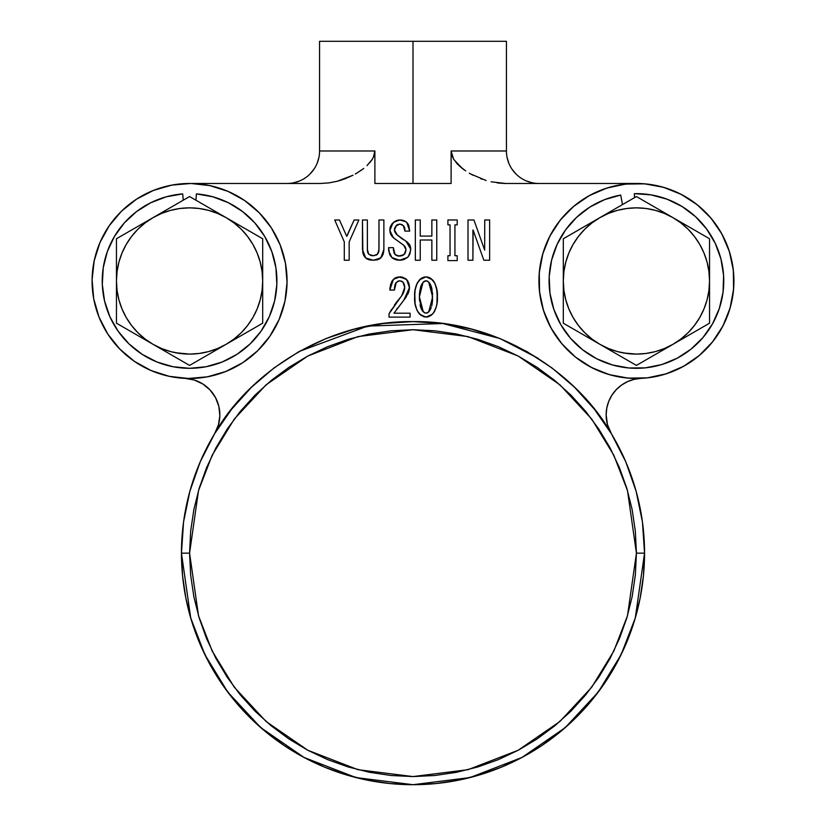 <?xml version="1.0" encoding="UTF-8"?>
<svg xmlns="http://www.w3.org/2000/svg" width="826" height="826" viewBox="0 0 826 826"><rect width="100%" height="100%" fill="white"/><g stroke="black" fill="none" stroke-linecap="round" stroke-linejoin="round"><path stroke-width="1.24" d="M526.947 351.577L500.143 338.619L526.947 351.577L551.861 367.849L574.473 387.198L594.431 409.283L611.385 433.743A231.548 231.548 0 0 1 644.548 553.152A231.548 231.548 0 0 0 611.385 433.743A36.561 36.561 0 0 1 640.78 378.37M644.548 553.152A231.548 231.548 0 0 1 413 784.7A231.548 231.548 0 0 1 181.452 553.152L189.577 553.152L198.508 490.592L212.168 455.24L234.264 419.092L266.086 384.813L307.861 356.006L357.999 336.595L413 329.719L468.001 336.595L518.139 356.006L559.914 384.813L591.736 419.092L613.832 455.24L627.492 490.592L636.423 553.152L644.548 553.152L636.423 553.152L635.349 531.252L632.138 509.559L626.81 488.29L619.417 467.65L610.042 447.826L598.767 429.024L585.706 411.41L570.983 395.158L554.742 380.435L537.127 367.374L518.325 356.109L498.501 346.734L477.862 339.341L456.592 334.014L434.899 330.803L413 329.719L391.101 330.803L369.408 334.014L348.138 339.341L327.499 346.734L307.675 356.109L288.873 367.374L271.258 380.435L255.017 395.158L240.294 411.41L227.233 429.024L215.958 447.826L206.583 467.65L199.19 488.29L193.862 509.559L190.651 531.252L189.577 553.152L190.651 575.051L193.862 596.733L199.19 618.003L206.583 638.653L215.958 658.467L227.233 677.279L240.294 694.893L255.017 711.134L271.258 725.858L288.873 738.919L307.675 750.194L327.499 759.569L348.138 766.951L369.408 772.279L391.101 775.5L413 776.574L434.899 775.5L456.592 772.279L477.862 766.951L498.501 759.569L518.325 750.194L537.127 738.919L554.742 725.858L570.983 711.134L585.706 694.893L598.767 677.279L610.042 658.467L619.417 638.653L626.81 618.003L632.138 596.733L635.349 575.051L636.423 553.152L627.492 615.711L613.832 651.053L591.736 687.201L559.914 721.48L518.139 750.287L468.001 769.698L413 776.574L357.999 769.698L307.861 750.287L266.086 721.48L234.264 687.201L212.168 651.053L198.508 615.711L189.577 553.152L181.452 553.152L190.713 617.982L204.869 654.615L227.759 692.085L260.748 727.603L304.03 757.463L356.006 777.576L413 784.7L469.994 777.576L521.97 757.463L565.252 727.603L598.241 692.085L621.131 654.615L635.287 617.982L644.548 553.152L642.432 521.877L644.548 553.152L643.433 575.846L640.098 598.323L634.585 620.367L626.924 641.761L634.585 620.367L640.098 598.323M642.432 521.877L636.103 491.181L625.695 461.62L611.385 433.743C579.645 376.935 502.611 320.436 413 321.603C323.389 320.436 246.355 376.935 214.615 433.743A231.548 231.548 0 0 0 181.452 553.152A231.548 231.548 0 0 1 214.615 433.743L218.518 424.667L219.819 416.407M190.827 183.486A97.499 97.499 0 0 1 287.056 282.234A97.499 97.499 0 0 1 188.318 378.463L169.32 376.346L151.106 370.564L134.37 361.334L119.749 349.016L107.814 334.086L99.027 317.122L93.71 298.764L92.089 279.715L94.205 260.727L99.987 242.503L109.218 225.766L121.525 211.157L136.455 199.221L153.429 190.424L171.787 185.117L190.827 183.486L209.825 185.602L228.038 191.395L244.775 200.615L259.395 212.932L271.331 227.862L280.117 244.826L285.435 263.195L287.056 282.234L284.939 301.232L279.157 319.445L269.937 336.182L257.619 350.802L242.689 362.728L225.715 371.524L207.357 376.832L188.318 378.463A97.499 97.499 0 0 1 92.089 279.715A97.499 97.499 0 0 1 190.827 183.486M584.736 229.256L591.912 222.968L599.862 217.651A73.122 73.122 0 0 1 672.983 217.651L636.423 196.547L563.301 238.755L563.301 280.974A73.122 73.122 0 0 1 599.862 217.651L563.301 238.755L563.301 323.193L636.423 365.412L709.544 323.193L709.544 238.755L672.983 217.651A73.122 73.122 0 0 0 655.317 210.341L664.403 213.418L672.983 217.651L636.423 196.547L599.841 217.661M617.497 210.341L608.442 213.418L617.497 210.341L626.882 208.482L636.423 207.853L645.973 208.482A73.122 73.122 0 0 0 645.942 208.472M625.612 184.084A97.499 97.499 0 0 1 733.323 270.164A97.499 97.499 0 0 1 647.233 377.874L628.121 378.112L609.33 374.632L591.581 367.549L575.557 357.131L561.866 343.792L551.045 328.046L543.508 310.483L539.533 291.785L539.285 272.673L542.775 253.881L549.858 236.133L560.265 220.108L573.605 206.417L589.361 195.597L606.924 188.049L625.612 184.084L644.724 183.837L663.515 187.316L681.264 194.409L697.299 204.817L710.98 218.157L721.81 233.913L729.348 251.465L733.323 270.164L733.571 289.276L730.081 308.067L722.998 325.816L712.58 341.85L699.25 355.531L683.494 366.352L665.932 373.899L647.233 377.874A97.499 97.499 0 0 1 539.533 291.785A97.499 97.499 0 0 1 625.612 184.084M185.138 378.37A36.561 36.561 0 0 1 214.615 433.743L200.305 461.62L214.615 433.743L231.569 409.283L251.527 387.198L274.139 367.849L298.661 351.793M299.301 351.432L367.591 326.094L442.705 323.513L413 321.603L383.295 323.513L354.086 329.213L383.295 323.513L413 321.603L442.705 323.513L471.914 329.213L500.143 338.619L537.881 358.164M442.891 323.534L499.802 338.484M219.85 415.509L219.004 407.063M218.487 404.988L216.175 398.906M214.987 396.656L210.661 390.636M209.928 389.841L203.495 384.41M201.503 383.181L195.69 380.487M193.346 379.733L185.003 378.36L194.275 380.012L202.814 383.976L210.062 389.986L215.534 397.647L218.869 406.444L219.84 415.808L218.394 425.111L214.615 433.743L218.394 425.111M176.764 377.627L167.854 376.026M158.251 373.3L149.857 370.017M140.926 365.464L133.368 360.642M125.428 354.406L119.006 348.242M112.367 340.519L107.308 333.301M102.259 324.35L98.748 316.42M95.475 306.477L93.658 298.444M92.295 287.541L92.089 279.838M92.915 268.202L94.154 260.985M97.468 249.018L99.832 242.885M107.452 228.43L108.908 226.221M145.624 193.945L152.521 190.796M310.049 173.966L314.087 169.041L310.049 173.966M507.061 157.322L508.909 163.414L507.061 157.322M511.913 169.041L515.951 173.966L511.913 169.041M640.584 183.568L650.103 184.446M661.956 186.882L668.678 188.968M680.376 193.945L686.003 197.032M696.834 204.445L701.429 208.317M710.701 217.827L714.356 222.39M721.625 233.562L724.288 238.724M729.224 251.083L730.845 256.669M733.271 269.73L733.767 275.564M733.519 289.802L733.023 294.201M730.029 308.253L728.666 312.548M723.049 325.723L720.871 329.698M712.797 341.572L709.926 345.031M699.612 355.221L696.225 357.978M683.825 366.176L680.304 368.045M665.488 374.044L662.741 374.849M632.654 379.733L630.31 380.487M624.497 383.181L622.505 384.41M616.072 389.841L615.339 390.636M611.013 396.656L609.825 398.906M607.513 404.988L606.996 407.063M606.15 415.509L606.181 416.407M607.564 424.967L607.719 425.483M480.216 774.726L458.172 780.25L435.694 783.585L413 784.7L435.694 783.585L458.172 780.25L480.216 774.726L501.609 767.075L522.156 757.359L541.639 745.672L559.894 732.135L576.734 716.885L591.994 700.045L605.53 681.791L617.208 662.297L626.924 641.761M390.306 783.585L367.828 780.25L345.784 774.726L367.828 780.25L390.306 783.585L413 784.7M266.106 732.135L249.266 716.885L266.106 732.135L284.361 745.672L303.844 757.359L324.391 767.075L345.784 774.726M220.47 681.791L208.792 662.297L199.076 641.761L191.415 620.367L199.076 641.761L208.792 662.297L220.47 681.791L234.006 700.045L249.266 716.885M185.902 598.323L182.567 575.846L185.902 598.323L191.415 620.367M249.142 358.164L242.008 363.172M257.247 351.164L266.261 341.19L257.247 351.164M269.668 336.554L279.209 319.342L269.668 336.554M280.241 316.812L285.011 300.881L280.303 316.668M286.178 294.128L287.066 281.594L286.178 294.128M283.05 253.252L279.89 244.248L283.05 253.272M275.843 235.544L270.98 227.336L275.853 235.565M265.322 219.592L258.961 212.478L265.332 219.613M218.446 187.853L209.215 185.478L218.477 187.863M337.111 181.276L328.851 182.897L320.364 183.475L328.841 182.907L320.364 183.475L328.841 182.907L337.142 181.276L329.254 182.845M339.899 180.502L345 178.777M345.247 178.684L353.001 175.226L337.184 181.266L352.826 175.319M355.283 174.007L357.348 172.81M369.945 162.536L372.443 159.088L366.992 165.634L372.505 158.974M453.66 159.242L458.998 165.623L465.688 170.92L458.998 165.623L462.24 168.401L453.856 159.563M486.111 180.502L470.717 174.007M594.173 193.108L585.768 197.672L594.173 193.108M563.766 215.968L557.746 223.402L563.766 215.968M539.068 286.209L540.142 296.307L539.068 286.209M542.042 305.403L545.088 315.078L542.042 305.403M548.753 323.616L553.657 332.496L548.753 323.616M558.934 340.136L565.511 347.88L558.934 340.136M580.172 360.601L576.858 358.164M500.143 338.619L471.914 329.213M208.761 388.654L206.221 386.413M421.002 278.538L417.016 283.483L415.127 290.05L414.652 296.885C414.187 290.463 415.839 284.743 419.608 279.735L426.01 276.844L432.421 279.735C436.18 284.743 437.842 290.453 437.377 296.885C437.852 303.369 436.2 309.151 432.421 314.231L426.01 317.112L427.661 316.936M451.11 151.044L451.213 152.634M456.055 162.536L457.697 164.353M462.24 168.401L464.14 169.836M482.085 179.18L480.742 178.684M491.109 181.813L505.636 183.475L497.159 182.907M499.214 183.145L505.14 183.475M337.638 181.142L340.291 180.388M363.192 168.845L356.708 173.192M373.321 157.446L374.89 150.982L374.89 183.475L451.11 183.475L451.11 150.982L506.431 150.982A32.503 32.503 0 0 0 538.934 183.475A32.503 32.503 0 0 1 506.431 150.982L506.431 41.3L413 41.3L413 183.475L451.11 183.475L451.11 150.982L453.557 159.088L451.781 155.195L451.11 150.982L506.431 150.982L506.431 41.3L319.569 41.3L319.569 150.982L374.89 150.982L374.89 183.475L413 183.475L413 41.3L319.569 41.3L319.569 150.982A32.503 32.503 0 0 1 287.066 183.475A32.503 32.503 0 0 0 319.569 150.982L374.89 150.982L374.23 155.195L372.443 159.088L367.425 165.221M582.629 349.78L596.702 358.763L582.629 349.78L570.518 338.288L560.823 324.701L553.885 309.513L549.961 293.282L549.197 276.607L551.623 260.087L557.147 244.341L565.562 229.917L576.569 217.372L589.764 207.14L604.673 199.613L594.575 204.311M712.59 323.72L719.332 308.449L712.59 323.72L703.06 337.431L691.104 349.078L699.694 341.19M573.605 206.417L560.265 220.108L549.858 236.133M561.866 343.792L575.557 357.131L591.581 367.549M712.58 341.85L722.998 325.816M710.98 218.157L697.299 204.817M622.474 204.6L620.729 195.06L622.474 204.6M719.332 308.449L723.049 292.177L723.597 275.492L720.953 259.003L715.233 243.319L706.622 229.008L695.461 216.608L682.131 206.552L667.129 199.211L651.012 194.864L634.368 193.656L634.461 197.682L634.368 193.656A87.339 87.339 0 0 1 715.161 318.774A87.339 87.339 0 0 1 566.997 333.962A87.339 87.339 0 0 1 620.729 195.06L604.673 199.613M691.104 349.078L677.144 358.236L661.698 364.576L645.333 367.859L628.638 367.962L612.231 364.896L596.702 358.763M599.604 344.153L600.141 344.463M623.733 352.991L636.423 354.096L626.882 353.466L617.497 351.608L608.442 348.531L599.862 344.297A73.122 73.122 0 0 1 563.301 280.974L563.301 323.193L636.423 365.412L700.562 328.387L709.544 323.193L709.544 238.755L672.983 217.651A73.122 73.122 0 0 1 672.983 344.297A73.122 73.122 0 0 1 599.862 344.297L591.912 338.99L584.725 332.682L578.427 325.506L573.099 317.535L568.866 308.955L565.8 299.9L568.866 308.955M672.705 344.463L673.252 344.153M694.429 325.506L688.161 332.651M565.8 299.9L563.931 290.515L563.301 280.974L563.931 271.434L565.8 262.048L568.866 252.993L573.099 244.413L578.417 236.463L584.725 229.267M707.056 262.048L703.979 252.993L707.056 262.048L708.925 271.434L709.544 280.974L708.925 290.515L707.056 299.9L703.979 308.955L699.756 317.535L694.439 325.485M688.151 229.287L694.429 236.453M655.348 351.608L664.403 348.531L655.348 351.608L645.973 353.466L636.423 354.096M599.862 217.651L608.442 213.418M645.973 208.482L655.348 210.341M672.983 217.651L680.944 222.968L688.13 229.267M694.439 236.463L699.756 244.413L703.979 252.993M688.13 332.682L680.944 338.99L672.983 344.297L664.403 348.531M103.24 267.738L102.3 284.402L103.24 267.738L107.339 251.548L114.442 236.442L124.282 222.958L136.517 211.601L150.693 202.773L166.284 196.805L182.722 193.904L183.217 200.212L182.722 193.904A87.339 87.339 0 0 0 115.103 326.611A87.339 87.339 0 0 0 264.041 326.611A87.339 87.339 0 0 0 196.423 193.904L212.871 196.805L228.461 202.773L242.627 211.601L254.862 222.958L264.702 236.442L271.806 251.548L275.905 267.738L276.844 284.402L274.604 300.943L269.245 316.761L274.604 300.943M136.455 199.221L121.525 211.157L109.218 225.766M107.814 334.086L119.749 349.016L134.37 361.334M242.689 362.728L257.619 350.802L269.937 336.182M271.331 227.862L259.395 212.932L244.775 200.615M195.927 200.212L196.423 193.904L195.927 200.212M269.245 316.761L260.985 331.267L250.102 343.936L237.021 354.302L222.204 361.995L206.19 366.723L189.577 368.313L172.954 366.723L156.94 361.995L142.124 354.302L129.042 343.936L118.17 331.267L109.899 316.761L104.551 300.943L102.3 284.402M153.264 217.506L152.748 217.806M152.748 344.153L153.295 344.463M175.308 352.692L189.577 354.096L180.027 353.466A73.122 73.122 0 0 0 180.058 353.476M225.859 344.463L226.396 344.153M226.396 217.806L225.88 217.506M208.462 351.618A73.122 73.122 0 0 0 226.128 344.308A73.122 73.122 0 0 1 118.934 299.869L122.021 308.955L118.944 299.9L117.075 290.515L116.456 280.974A73.122 73.122 0 0 0 116.456 281.016L116.456 323.193L153.016 344.297A73.122 73.122 0 0 0 170.683 351.618L161.597 348.531L153.016 344.297L189.577 365.412L262.699 323.193L262.699 238.755L189.577 196.547L116.456 238.755L116.456 280.974A73.122 73.122 0 0 1 153.016 217.651L116.456 238.755L116.456 323.193L153.016 344.297A73.122 73.122 0 0 1 116.456 280.974L117.075 271.434L118.944 262.048L122.021 252.993L126.244 244.413L131.561 236.463L137.87 229.267L145.056 222.968L153.016 217.651A73.122 73.122 0 0 1 226.138 217.651L189.577 196.547L153.016 217.651L161.597 213.418L170.652 210.341L161.597 213.418M260.2 262.048L257.134 252.993L260.2 262.048L262.069 271.434L262.699 280.974L262.699 238.755L226.138 217.651A73.122 73.122 0 0 1 226.138 344.297L262.699 323.193L262.699 280.974L262.069 290.515L260.2 299.9L257.134 308.955L252.901 317.535L247.583 325.485L241.275 332.682L234.088 338.99L226.138 344.297L217.558 348.531L208.503 351.608L217.558 348.531M170.652 210.341L180.027 208.482L189.577 207.853L199.118 208.482L208.503 210.341L217.558 213.418L226.138 217.651L234.088 222.968L241.275 229.267L247.583 236.463L252.901 244.413L257.134 252.993M137.849 332.661L131.571 325.506M137.87 332.682L145.056 338.99L153.016 344.297L189.577 365.412L226.138 344.297M208.503 351.608L199.118 353.466L189.577 354.096M180.027 353.466L170.652 351.608M131.561 325.485L126.244 317.535L122.021 308.955M469.292 173.192L472.999 175.226M360.312 170.92L363.76 168.401M431.967 304.815L431.668 306.136M431.595 287.52L431.244 286.374M424.316 281.232L426.763 280.85L428.694 282.007L426.01 280.768L423.005 282.378L419.401 296.885L419.556 292.951L419.401 296.885L423.325 311.96L426.01 313.199L428.694 311.96L432.628 296.885L428.694 282.007L429.902 283.535M419.546 300.86L419.401 296.885M420.413 306.363L420.764 307.509M426.763 313.116L428.126 312.455L426.392 313.168L424.543 312.847L421.611 309.533L419.432 298.867M419.443 294.861L419.907 290.029M419.556 292.951L420.692 286.725M420.558 287.159L421.229 285.3M421.776 284.175L422.148 283.545M421.229 285.311L423.325 282.007L425.256 280.85M426.763 280.85L427.713 281.232M429.912 283.545L431.957 289.048L432.483 300.798M431.822 288.419L431.957 289.048M432.421 292.27L432.473 292.858M432.483 293.013L432.587 294.913M432.473 300.932L432.081 304.175M431.265 307.499L428.126 312.455M427.661 277.009L424.368 277.009M429.871 277.815L426.01 276.844L422.158 277.815M437.191 301.366L437.037 291.02L435.003 283.483L431.017 278.538M436.933 303.627L437.191 292.549M437.377 296.885L436.469 287.799L434.197 281.996M431.017 315.429L433.877 312.445L436.417 306.332M434.228 311.898L435.013 310.442M435.87 308.294L436.871 304.02M427.765 316.916L428.663 316.668M424.368 316.936L427.806 316.905L430.842 315.553M414.755 293.457L415.117 303.792L417.006 310.442L420.981 315.398L426.01 317.112L419.608 314.231C415.829 309.151 414.177 303.369 414.652 296.885L414.951 302.481M421.188 315.553L418.142 312.445M423.356 316.668L427.806 316.905M431.048 315.398L433.877 312.445M437.068 302.646L437.181 301.5M432.803 280.159L433.867 281.501L431.048 278.558L427.806 277.04L430.294 278.063M421.725 278.063L424.223 277.04L420.269 279.116L417.553 282.471M416.562 284.526L416.17 285.6M430.408 284.402L431.564 287.407M432.587 298.867L432.483 300.86M430.842 308.625L429.355 311.216M422.664 311.216L421.611 309.533M421.177 308.625L420.062 304.815M423.325 282.007L423.903 281.511M401.642 295.863L404.74 287.376L402.881 282.007L399.577 280.768L396.274 282.42L394.405 290.06L389.862 290.06L393.372 279.322L399.99 276.844L406.599 279.529L409.49 287.582L403.914 299.983L393.992 313.199L410.109 313.199L393.992 313.199L406.051 297.246L409.376 289.317L408.86 283.256L406.97 279.931L402.706 277.206L398.184 276.968L394.787 278.197L392.443 280.417L390.636 284.35L389.862 290.06L394.405 290.06L395.664 283.215L397.76 281.263L399.577 280.768L402.169 281.439L403.759 283.163L404.647 285.92L404.461 289.988L402.396 294.789L390.295 311.557L389.036 313.818L389.036 317.112L410.109 317.112L410.109 313.199L410.109 317.112L389.036 317.112L389.036 313.818L400.816 296.885L394.446 305.011M391.524 309.482L389.036 313.818M404.74 287.376L404.616 289.152M403.769 292.197L402.386 294.81M401.374 281.057L402.53 281.707M394.477 288.057L394.405 290.06M394.477 288.006L394.56 287.097M394.704 286.064L395.231 284.123M396.274 282.42L395.664 283.215M394.818 278.176L391.689 281.656L390.285 285.889M390.079 287.221L389.934 288.625M405.205 278.372L398.215 276.968M398.173 276.978L397.296 277.154M394.787 278.197L396.15 277.505M407.332 280.344L405.814 278.827M409.314 289.73L409.49 287.582L407.941 281.263M407.786 281.005L407.332 280.355M403.914 299.983L406.051 297.246L403.914 299.983M407.817 294.262L409.035 291.02M396.852 308.872L397.451 308.046M472.906 230.093L472.906 260.231L468.012 260.231L468.012 219.974L473.938 219.974L484.676 250.133L484.748 219.974L489.632 219.974L489.632 260.231L483.85 260.231L473.112 230.093L472.906 260.231L468.012 260.231L468.012 219.974L473.938 219.974L484.676 250.133L484.748 219.974L489.632 219.974L489.632 260.231L483.85 260.231L473.112 230.093M450.046 224.858L447.909 224.858L447.909 219.974L457.201 219.974L457.201 224.858L454.93 224.858L454.93 255.709L454.93 224.858L457.201 224.858L457.201 219.974L447.909 219.974L447.909 224.858L450.046 224.858L450.046 255.709L447.909 255.709L447.909 260.593L457.201 260.593L457.201 255.709L454.93 255.709L457.201 255.709L457.201 260.593L447.909 260.593L447.909 255.709L450.046 255.709L450.046 224.858L450.046 255.709M454.93 255.709L454.93 224.858M431.864 236.081L431.864 219.974L436.758 219.974L436.758 260.231L431.864 260.231L431.864 239.994L420.227 239.994L420.227 260.231L415.344 260.231L415.344 219.974L420.227 219.974L420.227 236.081L431.864 236.081L431.864 219.974L436.758 219.974L436.758 260.231L431.864 260.231L431.864 239.994L420.227 239.994L420.227 260.231L415.344 260.231L415.344 219.974L420.227 219.974L420.227 236.081L431.864 236.081L420.227 236.081M420.227 239.994L431.864 239.994M401.642 238.456L397.306 235.049L407.001 241.894L409.5 244.486L410.708 248.492L410.026 253.551L407.631 257.361L403.904 259.612L397.502 260.107L392.309 257.918L389.469 253.985L388.623 247.655L393.372 247.655L394.229 253.396L395.912 255.193L398.184 256.05L403.615 254.914L405.277 252.89L405.948 250.371L405.793 248.234L404.265 245.683L393.372 237.733L390.419 233.562L389.862 229.442L390.533 226.324L394.446 221.678L397.895 220.17L402.623 220.263L406.093 221.822L408.24 224.311L409.696 231.125L404.946 231.125L403.79 226.118L401.684 224.465L399.784 224.104L395.86 225.994L394.425 230.268L396.738 234.543L405.979 241.244L410.728 249.101L410.037 245.508M409.52 244.527L410.057 245.559M407.848 242.555L405.979 241.244M410.687 250.226L408.374 256.525M410.026 253.551L408.891 255.823M402.169 260.025L407.631 257.361L399.577 260.231L401.777 260.087M395.468 259.663L399.577 260.231L391.927 257.567L392.939 258.424M393.548 258.817L397.069 260.045M390.75 256.205L391.927 257.567L388.685 250.877M389.944 254.966L390.533 255.905L389.944 254.966M388.674 250.805L388.623 247.655L393.372 247.655L395.035 254.47L399.165 256.122L404.12 254.47L405.979 249.72L403.697 245.188L393.372 237.733L403.088 244.754M394.374 253.644L395.447 254.852M393.93 252.787L394.229 253.396M393.372 249.514L393.455 250.846M398.184 256.05L397.543 255.926M403.873 254.697L404.946 253.448M403.418 255.048L401.818 255.781M403.697 245.188L405.184 246.798M390.812 234.522L393.372 237.733L389.862 230.506L390.13 232.54M390.368 233.386L390.605 234.037M389.975 228.358L389.862 230.506L392.959 222.865L390.533 226.324M390.244 227.14L389.996 228.224M393.682 222.246L399.784 219.974L397.998 220.15M397.946 220.16L396.098 220.749M402.634 220.263L399.784 219.974L406.093 221.822M404.441 220.852L403.522 220.501M407.889 223.743L406.805 222.452L409.696 231.125L408.756 225.322M409.696 231.125L404.946 231.125L403.295 225.55L405.008 229.618M400.269 224.135L403.295 225.55L399.784 224.104L396.274 225.55L399.288 224.135M396.635 225.23L394.405 229.886L397.306 235.049M394.436 229.277L394.89 227.532M396.201 233.985L394.921 232.106M394.642 231.394L394.467 230.65L394.642 231.394M373.342 255.709L377.472 254.263L378.989 249.514L378.989 219.974L383.873 219.974L383.873 249.514L380.776 257.98L373.342 260.231L365.701 257.98L362.459 249.514L362.459 219.974L367.353 219.974L367.415 250.784L368.799 254.263L373.135 255.709L377.048 254.625L378.917 250.784L378.989 219.974L383.873 219.974L383.873 249.514L383.192 254.067L380.012 258.621L377.296 259.808L373.342 260.231L369.181 259.808L366.465 258.621L364.214 256.184L362.851 252.983L362.459 219.974L367.353 219.974L367.353 249.514L368.799 254.263L372.547 255.688M368.066 253.231L367.776 252.56M367.622 252.033L367.405 250.753M367.363 250.144L367.415 250.784M371.968 255.637L370.843 255.42M370.265 255.213L370.812 255.41M377.048 254.625L376.088 255.203M374.457 255.637L373.899 255.688L374.457 255.637M378.814 251.414L378.68 252.013M378.473 252.642L378.205 253.221M377.916 259.632L381.88 256.669M382.934 254.749L383.181 254.098M383.842 250.67L383.873 249.514M374.333 260.211L380.012 258.621M364.906 257.123L366.465 258.621M367.312 259.127L373.135 260.231M363.647 255.172L362.624 251.796M362.851 252.983L364.214 256.184M346.899 236.288L354.127 219.974L358.887 219.974L349.171 241.863L349.171 260.231L344.287 260.231L344.287 241.863L334.716 219.974L339.465 219.974L346.693 236.288L354.127 219.974L358.887 219.974L349.171 241.863L349.171 260.231L344.287 260.231L344.287 241.863L334.716 219.974L339.465 219.974L346.693 236.288M320.364 183.475L189.681 183.475L320.364 183.475M635.958 183.475L505.636 183.475L635.958 183.475M190.197 183.486L199.758 184.012M227.47 191.147L236.081 195.287M244.259 200.264L251.909 206.004M285.321 262.575L286.663 272.043M234.883 367.302L224.693 371.927M216.577 374.663L205.984 377.079M197.28 378.163L186.635 378.422M299.053 351.577L325.857 338.619L354.086 329.213M611.385 433.733L607.482 424.667L606.15 414.879L606.811 407.961L608.772 401.291L611.963 395.107L616.258 389.645L621.513 385.092L627.543 381.622L634.11 379.351L640.997 378.36M634.833 378.463L624.652 377.761M615.535 376.212L605.716 373.507M597.074 370.172L587.998 365.588M539.017 276.824L539.894 267.294M541.701 257.898L544.417 248.729M548.02 239.86L552.48 231.394M570.487 209.164L577.839 203.041M602.99 189.391L612.128 186.552M621.503 184.632L631.012 183.63M414.972 302.646L414.848 301.5M415.127 290.05L415.55 287.799M435.003 283.483L437.037 290.948M395.912 302.977L397.523 300.86M399.99 276.844L400.899 276.875M405.917 278.909L406.599 279.529M408.86 283.256L409.448 286.488M409.49 287.582L409.459 288.45M401.498 238.353L403.697 239.86M410.439 246.706L410.656 247.893M410.708 248.492L410.728 249.101M408.385 256.514L407.631 257.361M400.672 260.2L399.577 260.231M390.522 255.895L391.194 256.752M399.165 256.122L400.693 256.019M405.948 250.371L405.927 248.967M395.726 239.602L391.916 236.267M389.955 231.538L389.862 229.442M391.555 224.465L392.216 223.629M394.446 221.678L396.088 220.749M400.734 220.005L401.684 220.088L400.734 220.005M404.781 228.131L404.213 226.737M402.541 224.93L401.684 224.465M397.874 224.465L397.017 224.93M378.969 250.144L378.989 249.514M383.718 251.806L382.211 256.163M371.142 260.138L368.417 259.581M366.073 258.311L365.288 257.557M644.156 378.163L653.335 376.997M662.834 374.828L671.61 371.896M680.51 367.931L688.564 363.357M696.514 357.751L703.535 351.7M710.246 344.659L715.966 337.359M721.181 329.151L725.383 320.88M728.914 311.825L731.423 302.894M733.137 293.333L733.87 284.082M733.694 274.366L732.631 265.146M730.576 255.647L727.737 246.809M723.886 237.888L719.394 229.773M713.881 221.771L707.903 214.667M700.954 207.884L693.706 202.081M685.57 196.774L677.341 192.479M668.327 188.844L659.427 186.232M649.876 184.415L640.635 183.568M532.594 182.856L526.492 181.008M318.939 157.322L317.091 163.414M299.508 181.008L293.406 182.856M180.615 183.888L171.168 185.231M161.855 187.502L152.841 190.661M144.147 194.709L135.939 199.562M128.185 205.23L121.081 211.59M114.597 218.663L108.856 226.293M103.88 234.481L99.739 243.081M96.456 252.095L94.081 261.336M92.605 270.825L92.078 280.344M92.77 292.559L93.772 299.084M98.149 314.851L99.017 317.091M107.69 333.9L110.994 338.681M119.398 348.655L124.716 353.765M133.719 360.89L140.451 365.195M150.125 370.131L157.869 373.166M168.008 376.057L176.382 377.575M200.305 461.62L189.897 491.181L183.568 521.877L181.452 553.152L182.567 575.846M607.482 424.667L607.275 423.872"/></g></svg>
